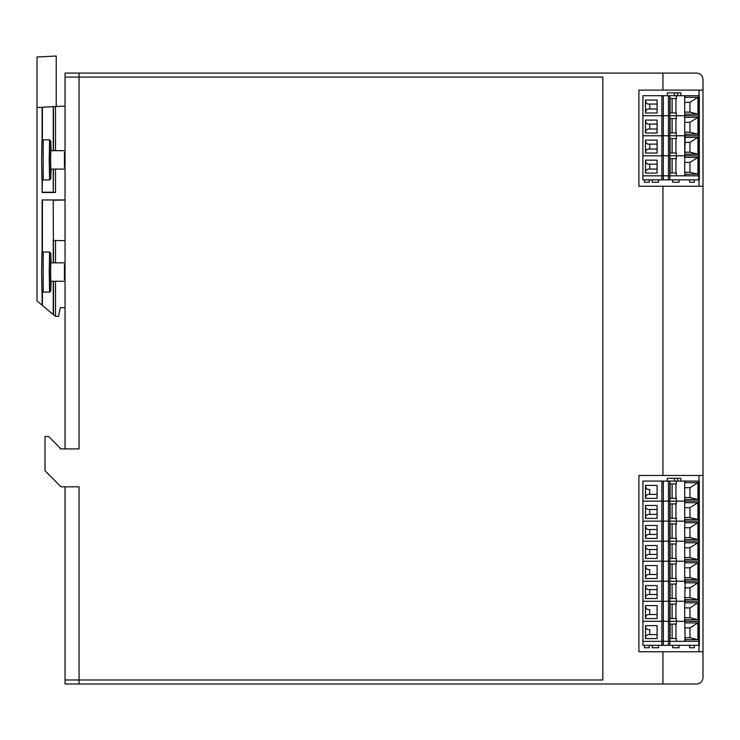 <?xml version="1.0" encoding="UTF-8"?>
<svg xmlns="http://www.w3.org/2000/svg" width="740" height="740" viewBox="0 0 740 740"><rect width="100%" height="100%" fill="white"/><g stroke="black" fill="none" stroke-linecap="round" stroke-linejoin="round"><path stroke-width="1.11" d="M703 90.104L703 186.24L638.907 186.24L638.907 90.104L703 90.104L703 79.485C702.612 75.6 700.475 73.464 696.59 73.075L65.046 73.075L65.046 77.08L602.85 77.08L602.85 679.986L65.046 679.986L65.046 683.991L696.59 683.991C700.475 683.603 702.612 681.466 703 677.581L703 651.746L662.938 651.746L662.938 683.991M698.995 651.746L698.995 645.336L698.995 651.746M698.995 481.083L698.995 475.478L698.995 481.083M698.995 186.24L698.995 179.839L698.995 186.24M698.995 95.71L698.995 90.104L698.995 95.71M662.938 651.746L638.907 651.746L638.907 475.478L703 475.478L703 651.746M662.938 186.24L662.938 475.478M662.938 73.075L662.938 90.104M703 186.24L703 475.478M697.913 174.224L697.913 157.398L689.957 162.412L689.957 172.226L697.913 174.224L685.148 174.224L685.148 175.824L699.337 175.824L699.337 155.798L685.148 155.798L699.337 155.798L699.337 135.772L642.912 135.772L642.912 95.71L699.337 95.71L661.893 95.71L676.36 95.71L676.36 98.513L670.135 98.513L672.114 98.513L672.114 112.933L670.135 112.933L676.36 112.933L676.36 115.736L642.912 115.736L684.722 115.736L676.36 115.736L676.36 118.539L670.135 118.539L672.114 118.539L672.114 132.96L670.135 132.96L676.36 132.96L676.36 135.772L642.912 135.772L676.36 135.772L676.36 138.574L676.36 135.772L684.722 135.772L676.36 135.772M698.754 179.839L698.754 175.824L699.337 175.824L699.337 179.839L642.912 179.839L642.912 135.772L642.912 155.798L676.36 155.798L676.36 152.995L670.135 152.995L670.135 138.574L676.36 138.574L670.135 138.574L672.114 138.574L672.114 152.995L670.135 152.995L676.36 152.995L676.36 155.798L642.912 155.798L684.722 155.798L684.722 95.71L676.36 95.747M657.101 153.051L657.101 140.119L645.484 140.119L645.484 153.051A4.005 2.831 -90 0 1 648.323 149.045L657.101 149.045L649.739 149.045L649.739 144.124L649.739 149.045L657.101 149.045L648.323 149.045A4.005 2.831 -90 0 0 645.484 153.051L645.484 140.119A4.005 2.831 -90 0 0 648.323 144.124L657.101 144.124L648.323 144.124A4.005 2.831 -90 0 1 645.484 140.119L657.101 140.119L657.101 153.051L645.484 153.051L657.101 153.051M697.913 157.398L685.148 157.398L684.722 155.798L685.148 137.372L697.913 137.372L689.957 142.376L689.957 152.19L697.913 154.197L697.913 137.372L689.957 142.376L689.957 152.19L697.913 154.197L697.913 137.372L685.148 137.372L684.722 135.772L684.722 137.742L685.148 134.162L697.913 134.162L697.913 117.336L685.148 117.336L684.722 115.736L685.148 114.136L697.913 114.136L697.913 97.31L685.148 97.31L684.722 95.747M669.866 179.839L669.866 175.824L698.754 175.824L698.754 155.798L685.148 155.798L684.722 154.049L697.913 154.197L685.148 154.197L685.148 155.798L676.36 155.798L676.36 158.601L670.135 158.601L672.114 158.601L672.114 173.021L670.135 173.021L676.36 173.021L676.36 175.824L668.451 175.824L669.866 175.824L669.866 95.747M689.957 142.376L684.722 142.376L689.957 142.376M689.957 152.19L684.722 152.19L689.957 152.19M675.935 152.995L675.935 138.574L675.935 152.995M642.912 175.824L668.451 175.824L642.912 175.824M645.484 173.086L657.101 173.086L657.101 160.145L645.484 160.145L645.484 173.086A4.005 2.831 -90 0 1 648.323 169.081L657.101 169.081L648.323 169.081M670.135 173.021L670.135 158.601M684.722 175.824L684.722 155.798L676.36 155.798M689.957 162.412L684.722 162.412M689.957 172.226L684.722 172.226M675.935 173.021L675.935 158.601M649.739 164.151L657.101 164.151L648.323 164.151L649.739 164.151L649.739 169.081M648.323 164.151A4.005 2.831 -90 0 1 645.484 160.145M698.754 95.747L699.337 95.71L699.337 155.798L698.754 155.798L698.754 135.772L685.148 135.772L699.337 135.772L698.754 135.772L698.754 115.736L685.148 115.736L699.337 115.736L698.754 115.736L698.754 95.71L685.148 95.747M670.135 152.995L670.135 138.574L672.114 138.574L672.114 152.995L670.135 152.995M645.484 133.024L657.101 133.024L657.101 120.084L645.484 120.084L645.484 133.024A4.005 2.831 -90 0 1 648.323 129.019L657.101 129.019L648.323 129.019M670.135 132.96L670.135 118.539M697.913 117.336L689.957 122.35L689.957 132.164L684.722 132.164M689.957 122.35L684.722 122.35M689.957 132.164L697.913 134.162M675.935 132.96L675.935 118.539M649.739 124.089L657.101 124.089L648.323 124.089L649.739 124.089L649.739 129.019M648.323 124.089A4.005 2.831 -90 0 1 645.484 120.084M645.484 112.998L657.101 112.998L657.101 100.057L645.484 100.057L645.484 112.998A4.005 2.831 -90 0 1 648.323 108.983L657.101 108.983M670.135 112.933L670.135 98.513M697.913 97.31L689.957 102.314L689.957 112.129L684.722 112.129M689.957 102.314L684.722 102.314M689.957 112.129L697.913 114.136M675.935 112.933L675.935 98.513M649.739 104.062L657.101 104.062L648.323 104.062L649.739 104.062L649.739 108.983M648.323 104.062A4.005 2.831 -90 0 1 645.484 100.057M652.199 179.839L652.199 182.234L658.609 182.234L658.609 179.839M694.351 179.839L694.351 182.234L689.541 182.234L689.541 179.839M672.595 179.839L672.595 182.234L679.005 182.234L679.005 179.839M649.304 179.839L649.304 182.234L644.503 182.234L644.503 179.839M680.837 95.71L680.837 92.907L667.295 92.907L667.295 95.71M697.913 639.721L697.913 622.904L689.957 627.909L689.957 637.723L697.913 639.721L685.148 639.721L685.148 641.33L699.337 641.33L699.337 621.295L685.148 621.295L699.337 621.295L699.337 601.269L642.912 601.269L642.912 481.083L699.337 481.083L661.893 481.083L676.36 481.083L676.36 483.895L670.135 483.895L672.114 483.895L672.114 498.316L670.135 498.316L676.36 498.316L676.36 501.119L642.912 501.119L684.722 501.119L676.36 501.119L676.36 503.921L670.135 503.921L672.114 503.921L672.114 518.342L670.135 518.342L676.36 518.342L676.36 521.145L642.912 521.145L684.722 521.145L676.36 521.145L676.36 523.948L670.135 523.948L672.114 523.948L672.114 538.369L670.135 538.369L676.36 538.369L676.36 541.18L642.912 541.18L684.722 541.18L676.36 541.18L676.36 543.983L670.135 543.983L672.114 543.983L672.114 558.404L670.135 558.404L676.36 558.404L676.36 561.207L642.912 561.207L684.722 561.207L676.36 561.207L676.36 564.01L670.135 564.01L672.114 564.01L672.114 578.43L670.135 578.43L676.36 578.43L676.36 581.233L642.912 581.233L684.722 581.233L676.36 581.233L676.36 584.045L670.135 584.045L672.114 584.045L672.114 598.466L670.135 598.466L676.36 598.466L676.36 604.071L670.135 604.071L672.114 604.071L672.114 618.492L670.135 618.492L676.36 618.492L676.36 621.295L669.866 621.295L684.722 621.295L684.722 601.269L669.866 601.269L669.866 481.13M698.754 645.336L698.754 641.33L699.337 641.33L699.337 645.336L642.912 645.336L642.912 621.295L661.893 621.295L642.912 621.295L642.912 601.269L669.866 601.269L669.866 621.295L668.451 621.295L669.866 621.295L669.866 641.33L676.36 641.33L676.36 638.528L670.135 638.528L670.135 624.098L676.36 624.098L676.36 621.295L685.148 621.295L685.148 619.695L697.913 619.695L697.913 602.869L685.148 602.869L685.148 599.668L697.913 599.668L697.913 582.843L685.148 582.843L684.722 581.233L684.722 481.083L676.36 481.13M645.484 618.557L657.101 618.557L657.101 605.616L645.484 605.616L645.484 618.557A4.005 2.831 -90 0 1 648.323 614.552L657.101 614.552L649.739 614.552L649.739 609.621L648.323 609.621A4.005 2.831 -90 0 1 645.484 605.616M663.318 645.336L663.318 641.33L668.451 641.33L642.912 641.33L663.318 641.33L663.318 621.295L668.451 621.295L661.893 621.295L663.318 621.295L663.318 481.13M670.135 618.492L670.135 604.071M697.913 602.869L689.957 607.873L689.957 617.697L684.722 617.697M689.957 607.873L684.722 607.873M689.957 617.697L697.913 619.695M675.935 618.492L675.935 604.071M648.323 609.621L649.739 609.621M697.913 622.904L685.148 622.904L684.722 621.295L685.148 639.721M645.484 638.583L657.101 638.583L657.101 625.642L645.484 625.642L645.484 638.583A4.005 2.831 -90 0 1 648.323 634.578L657.101 634.578L649.739 634.578L649.739 629.648L648.323 629.648A4.005 2.831 -90 0 1 645.484 625.642M668.451 645.336L668.451 641.33L669.866 641.33L668.451 641.33L668.451 481.13M689.957 627.909L684.722 627.909M689.957 637.723L684.722 637.723M675.935 638.528L675.935 624.098M684.722 641.33L684.722 639.573M648.323 629.648L649.739 629.648M670.135 624.098L672.114 624.098L672.114 638.528L670.135 638.528M685.148 582.843L684.722 601.269L699.337 601.269L699.337 581.233L685.148 581.233L685.148 579.633L697.913 579.633L697.913 562.807L685.148 562.807L684.722 561.207L685.148 559.607L697.913 559.607L697.913 542.781L685.148 542.781L684.722 541.18L685.148 539.571L697.913 539.571L697.913 522.745L685.148 522.745L684.722 521.145L685.148 519.545L697.913 519.545L697.913 502.719L685.148 502.719L684.722 501.119L685.148 499.519L697.913 499.519L697.913 482.693L685.148 482.693L684.722 481.13M645.484 598.521L657.101 598.521L657.101 585.581L645.484 585.581L645.484 598.521A4.005 2.831 -90 0 1 648.323 594.516L657.101 594.516L648.323 594.516M670.135 598.466L670.135 584.045M697.913 582.843L689.957 587.847L689.957 597.661L684.722 597.661M689.957 587.847L684.722 587.847M689.957 597.661L697.913 599.668M684.722 583.212L684.722 581.233L699.337 581.233L699.337 561.207L685.148 561.207L699.337 561.207L699.337 541.18L685.148 541.18L699.337 541.18L699.337 521.145L685.148 521.145L699.337 521.145L699.337 501.119L685.148 501.119L699.337 501.119L699.337 481.083L685.148 481.13M675.935 598.466L675.935 584.045M649.739 589.586L657.101 589.586L648.323 589.586L649.739 589.586L649.739 594.516M648.323 589.586A4.005 2.831 -90 0 1 645.484 585.581M645.484 578.495L657.101 578.495L657.101 565.554L645.484 565.554L645.484 578.495A4.005 2.831 -90 0 1 648.323 574.49L657.101 574.49L649.739 574.49L649.739 569.56L648.323 569.56A4.005 2.831 -90 0 1 645.484 565.554M670.135 578.43L670.135 564.01M697.913 562.807L689.957 567.821L689.957 577.635L684.722 577.635M689.957 567.821L684.722 567.821M689.957 577.635L697.913 579.633M675.935 578.43L675.935 564.01M648.323 569.56L649.739 569.56M645.484 558.46L657.101 558.46L657.101 545.528L645.484 545.528L645.484 558.46A4.005 2.831 -90 0 1 648.323 554.454L657.101 554.454L648.323 554.454M670.135 558.404L670.135 543.983M697.913 542.781L689.957 547.785L689.957 557.599L684.722 557.599M689.957 547.785L684.722 547.785M689.957 557.599L697.913 559.607M675.935 558.404L675.935 543.983M649.739 549.533L657.101 549.533L648.323 549.533L649.739 549.533L649.739 554.454M648.323 549.533A4.005 2.831 -90 0 1 645.484 545.528M645.484 538.433L657.101 538.433L657.101 525.493L645.484 525.493L645.484 538.433A4.005 2.831 -90 0 1 648.323 534.428L657.101 534.428L648.323 534.428M670.135 538.369L670.135 523.948M697.913 522.745L689.957 527.759L689.957 537.573L684.722 537.573M689.957 527.759L684.722 527.759M689.957 537.573L697.913 539.571M675.935 538.369L675.935 523.948M649.739 529.498L657.101 529.498L648.323 529.498L649.739 529.498L649.739 534.428M648.323 529.498A4.005 2.831 -90 0 1 645.484 525.493M645.484 518.407L657.101 518.407L657.101 505.466L645.484 505.466L645.484 518.407A4.005 2.831 -90 0 1 648.323 514.393L657.101 514.393L648.323 514.393M670.135 518.342L670.135 503.921M697.913 502.719L689.957 507.723L689.957 517.538L684.722 517.538M689.957 507.723L684.722 507.723M689.957 517.538L697.913 519.545M675.935 518.342L675.935 503.921M645.484 505.466A4.005 2.831 -90 0 0 648.323 509.471L657.101 509.471L649.739 509.471L649.739 514.393M645.484 498.372L657.101 498.372L657.101 485.431L645.484 485.431L645.484 498.372A4.005 2.831 -90 0 1 648.323 494.366L657.101 494.366L649.739 494.366L649.739 489.436L648.323 489.436A4.005 2.831 -90 0 1 645.484 485.431M670.135 498.316L670.135 483.895M697.913 482.693L689.957 487.697L689.957 497.511L684.722 497.511M689.957 487.697L684.722 487.697M689.957 497.511L697.913 499.519M675.935 498.316L675.935 483.895M648.323 489.436L649.739 489.436M698.754 481.13L698.754 641.33L669.866 641.33L669.866 645.336M652.199 645.336L652.199 647.74L658.609 647.74L658.609 645.336M694.351 645.336L694.351 647.74L689.541 647.74L689.541 645.336M672.595 645.336L672.595 647.74L679.005 647.74L679.005 645.336M649.304 645.336L649.304 647.74L644.503 647.74L644.503 645.336M680.837 481.083L680.837 478.28L667.295 478.28L667.295 481.083M79.06 683.991L79.06 679.986L65.046 679.986L65.046 486.818L61.032 486.818L45.011 470.788L45.011 436.498L48.618 436.498L60.236 448.116L60.236 448.912L65.046 448.912L65.046 77.08L79.06 77.08L79.06 73.075M60.236 448.912L79.06 448.912L79.06 77.08L602.85 77.08L602.85 679.986L79.06 679.986L79.06 486.818L66.397 486.818M79.06 486.818L61.032 486.818M661.283 186.24L638.907 186.24L638.907 90.104L661.283 90.104M661.283 651.746L638.907 651.746L638.907 475.478L661.283 475.478M51.06 262.839L50.773 253.228L50.44 272.052L50.773 290.875L51.06 281.265M49.219 272.052L49.571 252.025L43.151 252.025L43.16 292.087L49.571 292.087L49.219 272.052M43.151 292.078L41.949 290.875L41.625 272.052L41.949 253.228L43.151 252.025M64.491 279.267L64.389 264.846L65.046 264.846M65.046 279.267L64.389 279.267L64.491 264.846M64.389 281.265L50.773 281.265L50.607 272.052L50.773 262.839L64.389 262.839M51.06 150.673L50.773 141.062L50.44 159.886L50.773 178.71L51.06 169.099M49.219 159.886L49.571 139.851L43.16 139.851L43.151 179.913L49.571 179.913L49.219 159.886M43.151 179.913L41.949 178.71L41.625 159.886L41.949 141.062L43.151 139.86M64.491 167.092L64.389 152.671L65.046 152.671M65.046 167.092L64.389 167.092L64.491 152.671M64.389 169.099L50.773 169.099L50.607 159.886L50.773 150.673L64.389 150.673M65.046 240.667L55.509 240.5L65.046 240.667M55.509 150.673L55.509 106.588L42.125 107.282L65.046 106.088L56.231 106.542L56.231 56.009L37 57.017L37 107.55L42.125 107.282L42.125 140.887M55.509 281.265L55.509 316.35L53.465 314.722L53.465 281.265M37 107.55L37 300.903L53.465 314.722M42.125 305.204L42.125 291.051M42.125 253.052L42.125 199.948L65.046 199.948M55.509 169.099L55.509 192.493L42.125 192.493L42.125 178.886M53.465 262.839L53.224 200.226L65.046 200.022L42.125 199.948M53.465 240.472L55.509 240.5L55.509 262.839M55.509 316.35L58.451 316.396L60.301 307.683L65.046 307.6M53.224 314.519L53.224 281.265M53.224 262.839L53.224 240.463M42.411 305.444L42.411 291.338M42.411 252.775L42.411 200.226M42.411 179.163L42.125 192.493M42.411 140.6L42.411 107.272M42.411 192.215L53.224 192.215L53.224 169.099M53.224 150.673L53.224 106.699M53.224 192.215L53.465 169.099M53.465 150.673L53.465 106.69M55.509 192.493L53.465 192.456M661.893 179.839L661.893 95.747M663.318 179.839L663.318 95.747M668.451 179.839L668.451 95.747M661.893 155.798L661.893 135.772M698.754 155.798L698.754 135.772M663.318 155.798L663.318 135.772M668.451 155.798L668.451 135.772M669.866 155.798L669.866 135.772M674.436 92.907L674.436 95.71M677.673 92.907L677.673 95.71M661.893 645.336L661.893 481.13M674.436 478.28L674.436 481.083M677.673 478.28L677.673 481.083M50.773 253.228L49.571 252.025M50.773 290.875L49.571 292.078M50.773 141.062L49.571 139.86M50.773 178.71L49.571 179.913"/></g></svg>
